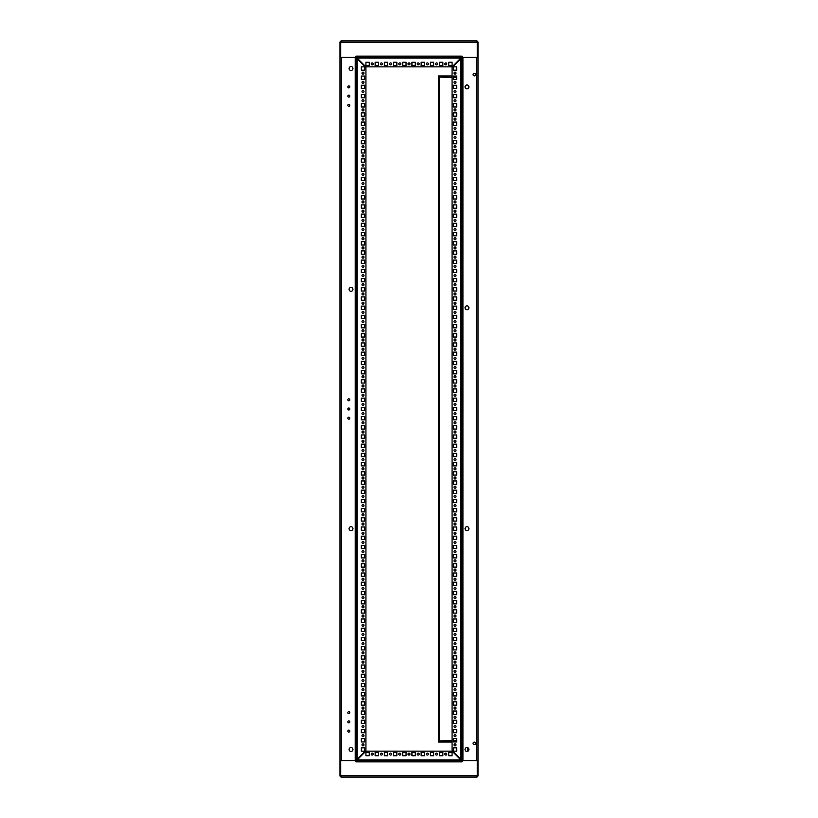 <?xml version="1.0" encoding="UTF-8"?>
<svg xmlns="http://www.w3.org/2000/svg" width="818" height="818" viewBox="0 0 818 818"><rect width="100%" height="100%" fill="white"/><g stroke="black" fill="none" stroke-linecap="round" stroke-linejoin="round"><path stroke-width="1.23" d="M448.755 62.25L452.068 62.25L452.068 65.563L448.755 65.563L448.755 62.25L452.068 62.25L452.068 65.563L448.755 65.563L448.755 62.25M439.552 62.25L442.865 62.25L442.865 65.563L439.552 65.563L439.552 62.25L442.865 62.25L442.865 65.563L439.552 65.563L439.552 62.25M430.35 62.25L433.663 62.25L433.663 65.563L430.35 65.563L430.35 62.25L433.663 62.25L433.663 65.563L430.35 65.563L430.35 62.25M421.147 62.25L424.46 62.25L424.46 65.563L421.147 65.563L421.147 62.25L424.46 62.25L424.46 65.563L421.147 65.563L421.147 62.25M411.945 62.25L415.258 62.25L415.258 65.563L411.945 65.563L411.945 62.25L415.258 62.25L415.258 65.563L411.945 65.563L411.945 62.25M402.742 62.25L406.055 62.25L406.055 65.563L402.742 65.563L402.742 62.25L406.055 62.25L406.055 65.563L402.742 65.563L402.742 62.25M393.54 62.25L396.853 62.25L396.853 65.563L393.54 65.563L393.54 62.25L396.853 62.25L396.853 65.563L393.54 65.563L393.54 62.25M384.337 62.25L387.65 62.25L387.65 65.563L384.337 65.563L384.337 62.25L387.65 62.25L387.65 65.563L384.337 65.563L384.337 62.25M375.135 62.25L378.448 62.25L378.448 65.563L375.135 65.563L375.135 62.25L378.448 62.25L378.448 65.563L375.135 65.563L375.135 62.25M365.932 62.25L369.245 62.25L369.245 65.563L365.932 65.563L365.932 62.25L369.245 62.25L369.245 65.563L365.932 65.563L365.932 62.25M462.784 40.9L466.055 40.9L462.784 40.9M470.841 40.9L476.689 40.9L470.841 40.9M355.216 40.9L351.944 40.9L355.216 40.9M347.159 40.9L341.31 40.9L347.159 40.9M445.81 64.898A0.992 0.992 0 0 1 444.818 63.906A0.992 0.992 0 0 1 445.81 62.914A0.992 0.992 0 0 1 446.802 63.906A0.992 0.992 0 0 1 445.81 64.898M436.607 64.898A0.992 0.992 0 0 1 435.616 63.906A0.992 0.992 0 0 1 436.607 62.914A0.992 0.992 0 0 1 437.599 63.906A0.992 0.992 0 0 1 436.607 64.898M427.405 64.898A0.992 0.992 0 0 1 426.413 63.906A0.992 0.992 0 0 1 427.405 62.914A0.992 0.992 0 0 1 428.397 63.906A0.992 0.992 0 0 1 427.405 64.898M418.202 64.898A0.992 0.992 0 0 1 417.211 63.906A0.992 0.992 0 0 1 418.202 62.914A0.992 0.992 0 0 1 419.194 63.906A0.992 0.992 0 0 1 418.202 64.898M409 64.898A0.992 0.992 0 0 1 408.008 63.906A0.992 0.992 0 0 1 409 62.914A0.992 0.992 0 0 1 409.992 63.906A0.992 0.992 0 0 1 409 64.898M399.798 64.898A0.992 0.992 0 0 1 398.806 63.906A0.992 0.992 0 0 1 399.798 62.914A0.992 0.992 0 0 1 400.789 63.906A0.992 0.992 0 0 1 399.798 64.898M390.595 64.898A0.992 0.992 0 0 1 389.603 63.906A0.992 0.992 0 0 1 390.595 62.914A0.992 0.992 0 0 1 391.587 63.906A0.992 0.992 0 0 1 390.595 64.898M381.392 64.898A0.992 0.992 0 0 1 380.401 63.906A0.992 0.992 0 0 1 381.392 62.914A0.992 0.992 0 0 1 382.384 63.906A0.992 0.992 0 0 1 381.392 64.898M372.19 64.898A0.992 0.992 0 0 1 371.198 63.906A0.992 0.992 0 0 1 372.19 62.914A0.992 0.992 0 0 1 373.182 63.906A0.992 0.992 0 0 1 372.19 64.898M460.861 58.058L356.546 58.058L365.339 66.851L452.661 66.851L461.454 58.058M341.31 40.9L340.717 42.229L477.283 42.229L476.689 40.9L341.31 40.9M477.283 42.229L477.283 57.393L462.047 57.393L462.047 56.135L355.953 56.135L355.953 57.393L340.717 57.393L340.717 42.229M355.953 57.393L462.047 57.393M477.283 41.094A1.472 1.472 0 0 1 478.019 42.372L478.019 57.424L477.283 57.424M340.717 41.094A1.472 1.472 0 0 0 339.981 42.372L339.981 57.424L340.717 57.424M372.19 753.102A0.992 0.992 0 0 1 373.182 754.094A0.992 0.992 0 0 1 372.19 755.086A0.992 0.992 0 0 1 371.198 754.094A0.992 0.992 0 0 1 372.19 753.102M381.392 753.102A0.992 0.992 0 0 1 382.384 754.094A0.992 0.992 0 0 1 381.392 755.086A0.992 0.992 0 0 1 380.401 754.094A0.992 0.992 0 0 1 381.392 753.102M390.595 753.102A0.992 0.992 0 0 1 391.587 754.094A0.992 0.992 0 0 1 390.595 755.086A0.992 0.992 0 0 1 389.603 754.094A0.992 0.992 0 0 1 390.595 753.102M399.798 753.102A0.992 0.992 0 0 1 400.789 754.094A0.992 0.992 0 0 1 399.798 755.086A0.992 0.992 0 0 1 398.806 754.094A0.992 0.992 0 0 1 399.798 753.102M409 753.102A0.992 0.992 0 0 1 409.992 754.094A0.992 0.992 0 0 1 409 755.086A0.992 0.992 0 0 1 408.008 754.094A0.992 0.992 0 0 1 409 753.102M418.202 753.102A0.992 0.992 0 0 1 419.194 754.094A0.992 0.992 0 0 1 418.202 755.086A0.992 0.992 0 0 1 417.211 754.094A0.992 0.992 0 0 1 418.202 753.102M427.405 753.102A0.992 0.992 0 0 1 428.397 754.094A0.992 0.992 0 0 1 427.405 755.086A0.992 0.992 0 0 1 426.413 754.094A0.992 0.992 0 0 1 427.405 753.102M436.607 753.102A0.992 0.992 0 0 1 437.599 754.094A0.992 0.992 0 0 1 436.607 755.086A0.992 0.992 0 0 1 435.616 754.094A0.992 0.992 0 0 1 436.607 753.102M445.81 753.102A0.992 0.992 0 0 1 446.802 754.094A0.992 0.992 0 0 1 445.81 755.086A0.992 0.992 0 0 1 444.818 754.094A0.992 0.992 0 0 1 445.81 753.102M452.068 755.75L448.755 755.75L448.755 752.437L452.068 752.437L452.068 755.75L448.755 755.75L448.755 752.437L452.068 752.437L452.068 755.75M442.865 755.75L439.552 755.75L439.552 752.437L442.865 752.437L442.865 755.75L439.552 755.75L439.552 752.437L442.865 752.437L442.865 755.75M433.663 755.75L430.35 755.75L430.35 752.437L433.663 752.437L433.663 755.75L430.35 755.75L430.35 752.437L433.663 752.437L433.663 755.75M424.46 755.75L421.147 755.75L421.147 752.437L424.46 752.437L424.46 755.75L421.147 755.75L421.147 752.437L424.46 752.437L424.46 755.75M415.258 755.75L411.945 755.75L411.945 752.437L415.258 752.437L415.258 755.75L411.945 755.75L411.945 752.437L415.258 752.437L415.258 755.75M406.055 755.75L402.742 755.75L402.742 752.437L406.055 752.437L406.055 755.75L402.742 755.75L402.742 752.437L406.055 752.437L406.055 755.75M396.853 755.75L393.54 755.75L393.54 752.437L396.853 752.437L396.853 755.75L393.54 755.75L393.54 752.437L396.853 752.437L396.853 755.75M387.65 755.75L384.337 755.75L384.337 752.437L387.65 752.437L387.65 755.75L384.337 755.75L384.337 752.437L387.65 752.437L387.65 755.75M378.448 755.75L375.135 755.75L375.135 752.437L378.448 752.437L378.448 755.75L375.135 755.75L375.135 752.437L378.448 752.437L378.448 755.75M369.245 755.75L365.932 755.75L365.932 752.437L369.245 752.437L369.245 755.75L365.932 755.75L365.932 752.437L369.245 752.437L369.245 755.75M461.454 759.942L452.661 751.149L365.339 751.149L356.546 759.942L460.861 759.942M476.689 777.1L477.283 775.771L340.717 775.771L341.31 777.1L476.689 777.1M340.717 775.771L340.717 760.607L355.953 760.607L355.953 761.865L462.047 761.865L462.047 760.607L477.283 760.607L477.283 775.771M462.047 760.607L355.953 760.607M355.216 777.1L368.1 777.1M371.495 777.1L446.505 777.1M449.9 777.1L462.784 777.1M477.283 776.906A1.472 1.472 0 0 0 478.019 775.628L478.019 760.576L477.283 760.576M340.717 776.906A1.472 1.472 0 0 1 339.981 775.628L339.981 760.576L340.717 760.576M461.454 760.535L478.019 760.535L478.019 57.465L461.454 57.465L452.068 66.851L452.068 751.149L461.454 760.535L461.454 57.465M466.976 751.425A1.933 1.933 0 0 1 465.043 749.492A1.933 1.933 0 0 1 466.976 747.56A1.933 1.933 0 0 1 468.908 749.492A1.933 1.933 0 0 1 466.976 751.425M466.976 530.565A1.933 1.933 0 0 1 465.043 528.632A1.933 1.933 0 0 1 466.976 526.7A1.933 1.933 0 0 1 468.908 528.632A1.933 1.933 0 0 1 466.976 530.565M466.976 309.705A1.933 1.933 0 0 1 465.043 307.772A1.933 1.933 0 0 1 466.976 305.84A1.933 1.933 0 0 1 468.908 307.772A1.933 1.933 0 0 1 466.976 309.705M466.976 88.845A1.933 1.933 0 0 1 465.043 86.912A1.933 1.933 0 0 1 466.976 84.98A1.933 1.933 0 0 1 468.908 86.912A1.933 1.933 0 0 1 466.976 88.845M455.012 745.883A0.992 0.992 0 0 1 454.021 744.891A0.992 0.992 0 0 1 455.012 743.899A0.992 0.992 0 0 1 456.004 744.891A0.992 0.992 0 0 1 455.012 745.883M455.012 736.681A0.992 0.992 0 0 1 454.021 735.689A0.992 0.992 0 0 1 455.012 734.697A0.992 0.992 0 0 1 456.004 735.689A0.992 0.992 0 0 1 455.012 736.681M455.012 727.478A0.992 0.992 0 0 1 454.021 726.486A0.992 0.992 0 0 1 455.012 725.494A0.992 0.992 0 0 1 456.004 726.486A0.992 0.992 0 0 1 455.012 727.478M455.012 718.276A0.992 0.992 0 0 1 454.021 717.284A0.992 0.992 0 0 1 455.012 716.292A0.992 0.992 0 0 1 456.004 717.284A0.992 0.992 0 0 1 455.012 718.276M455.012 709.073A0.992 0.992 0 0 1 454.021 708.081A0.992 0.992 0 0 1 455.012 707.089A0.992 0.992 0 0 1 456.004 708.081A0.992 0.992 0 0 1 455.012 709.073M455.012 699.871A0.992 0.992 0 0 1 454.021 698.879A0.992 0.992 0 0 1 455.012 697.887A0.992 0.992 0 0 1 456.004 698.879A0.992 0.992 0 0 1 455.012 699.871M455.012 690.668A0.992 0.992 0 0 1 454.021 689.676A0.992 0.992 0 0 1 455.012 688.684A0.992 0.992 0 0 1 456.004 689.676A0.992 0.992 0 0 1 455.012 690.668M455.012 681.466A0.992 0.992 0 0 1 454.021 680.474A0.992 0.992 0 0 1 455.012 679.482A0.992 0.992 0 0 1 456.004 680.474A0.992 0.992 0 0 1 455.012 681.466M455.012 672.263A0.992 0.992 0 0 1 454.021 671.271A0.992 0.992 0 0 1 455.012 670.279A0.992 0.992 0 0 1 456.004 671.271A0.992 0.992 0 0 1 455.012 672.263M455.012 663.061A0.992 0.992 0 0 1 454.021 662.069A0.992 0.992 0 0 1 455.012 661.077A0.992 0.992 0 0 1 456.004 662.069A0.992 0.992 0 0 1 455.012 663.061M455.012 653.858A0.992 0.992 0 0 1 454.021 652.866A0.992 0.992 0 0 1 455.012 651.874A0.992 0.992 0 0 1 456.004 652.866A0.992 0.992 0 0 1 455.012 653.858M455.012 644.656A0.992 0.992 0 0 1 454.021 643.664A0.992 0.992 0 0 1 455.012 642.672A0.992 0.992 0 0 1 456.004 643.664A0.992 0.992 0 0 1 455.012 644.656M455.012 635.453A0.992 0.992 0 0 1 454.021 634.461A0.992 0.992 0 0 1 455.012 633.469A0.992 0.992 0 0 1 456.004 634.461A0.992 0.992 0 0 1 455.012 635.453M455.012 626.251A0.992 0.992 0 0 1 454.021 625.259A0.992 0.992 0 0 1 455.012 624.267A0.992 0.992 0 0 1 456.004 625.259A0.992 0.992 0 0 1 455.012 626.251M455.012 617.048A0.992 0.992 0 0 1 454.021 616.056A0.992 0.992 0 0 1 455.012 615.064A0.992 0.992 0 0 1 456.004 616.056A0.992 0.992 0 0 1 455.012 617.048M455.012 607.846A0.992 0.992 0 0 1 454.021 606.854A0.992 0.992 0 0 1 455.012 605.862A0.992 0.992 0 0 1 456.004 606.854A0.992 0.992 0 0 1 455.012 607.846M455.012 598.643A0.992 0.992 0 0 1 454.021 597.651A0.992 0.992 0 0 1 455.012 596.659A0.992 0.992 0 0 1 456.004 597.651A0.992 0.992 0 0 1 455.012 598.643M455.012 589.441A0.992 0.992 0 0 1 454.021 588.449A0.992 0.992 0 0 1 455.012 587.457A0.992 0.992 0 0 1 456.004 588.449A0.992 0.992 0 0 1 455.012 589.441M455.012 580.238A0.992 0.992 0 0 1 454.021 579.246A0.992 0.992 0 0 1 455.012 578.254A0.992 0.992 0 0 1 456.004 579.246A0.992 0.992 0 0 1 455.012 580.238M455.012 571.036A0.992 0.992 0 0 1 454.021 570.044A0.992 0.992 0 0 1 455.012 569.052A0.992 0.992 0 0 1 456.004 570.044A0.992 0.992 0 0 1 455.012 571.036M455.012 561.833A0.992 0.992 0 0 1 454.021 560.841A0.992 0.992 0 0 1 455.012 559.849A0.992 0.992 0 0 1 456.004 560.841A0.992 0.992 0 0 1 455.012 561.833M455.012 552.631A0.992 0.992 0 0 1 454.021 551.639A0.992 0.992 0 0 1 455.012 550.647A0.992 0.992 0 0 1 456.004 551.639A0.992 0.992 0 0 1 455.012 552.631M455.012 543.428A0.992 0.992 0 0 1 454.021 542.436A0.992 0.992 0 0 1 455.012 541.444A0.992 0.992 0 0 1 456.004 542.436A0.992 0.992 0 0 1 455.012 543.428M455.012 534.226A0.992 0.992 0 0 1 454.021 533.234A0.992 0.992 0 0 1 455.012 532.242A0.992 0.992 0 0 1 456.004 533.234A0.992 0.992 0 0 1 455.012 534.226M455.012 525.023A0.992 0.992 0 0 1 454.021 524.031A0.992 0.992 0 0 1 455.012 523.039A0.992 0.992 0 0 1 456.004 524.031A0.992 0.992 0 0 1 455.012 525.023M455.012 515.821A0.992 0.992 0 0 1 454.021 514.829A0.992 0.992 0 0 1 455.012 513.837A0.992 0.992 0 0 1 456.004 514.829A0.992 0.992 0 0 1 455.012 515.821M455.012 506.618A0.992 0.992 0 0 1 454.021 505.626A0.992 0.992 0 0 1 455.012 504.634A0.992 0.992 0 0 1 456.004 505.626A0.992 0.992 0 0 1 455.012 506.618M455.012 497.416A0.992 0.992 0 0 1 454.021 496.424A0.992 0.992 0 0 1 455.012 495.432A0.992 0.992 0 0 1 456.004 496.424A0.992 0.992 0 0 1 455.012 497.416M455.012 488.213A0.992 0.992 0 0 1 454.021 487.221A0.992 0.992 0 0 1 455.012 486.229A0.992 0.992 0 0 1 456.004 487.221A0.992 0.992 0 0 1 455.012 488.213M455.012 479.011A0.992 0.992 0 0 1 454.021 478.019A0.992 0.992 0 0 1 455.012 477.027A0.992 0.992 0 0 1 456.004 478.019A0.992 0.992 0 0 1 455.012 479.011M455.012 469.808A0.992 0.992 0 0 1 454.021 468.816A0.992 0.992 0 0 1 455.012 467.824A0.992 0.992 0 0 1 456.004 468.816A0.992 0.992 0 0 1 455.012 469.808M455.012 460.606A0.992 0.992 0 0 1 454.021 459.614A0.992 0.992 0 0 1 455.012 458.622A0.992 0.992 0 0 1 456.004 459.614A0.992 0.992 0 0 1 455.012 460.606M455.012 451.403A0.992 0.992 0 0 1 454.021 450.411A0.992 0.992 0 0 1 455.012 449.419A0.992 0.992 0 0 1 456.004 450.411A0.992 0.992 0 0 1 455.012 451.403M455.012 442.201A0.992 0.992 0 0 1 454.021 441.209A0.992 0.992 0 0 1 455.012 440.217A0.992 0.992 0 0 1 456.004 441.209A0.992 0.992 0 0 1 455.012 442.201M455.012 432.998A0.992 0.992 0 0 1 454.021 432.006A0.992 0.992 0 0 1 455.012 431.014A0.992 0.992 0 0 1 456.004 432.006A0.992 0.992 0 0 1 455.012 432.998M455.012 423.796A0.992 0.992 0 0 1 454.021 422.804A0.992 0.992 0 0 1 455.012 421.812A0.992 0.992 0 0 1 456.004 422.804A0.992 0.992 0 0 1 455.012 423.796M455.012 414.593A0.992 0.992 0 0 1 454.021 413.601A0.992 0.992 0 0 1 455.012 412.609A0.992 0.992 0 0 1 456.004 413.601A0.992 0.992 0 0 1 455.012 414.593M455.012 405.391A0.992 0.992 0 0 1 454.021 404.399A0.992 0.992 0 0 1 455.012 403.407A0.992 0.992 0 0 1 456.004 404.399A0.992 0.992 0 0 1 455.012 405.391M455.012 396.188A0.992 0.992 0 0 1 454.021 395.196A0.992 0.992 0 0 1 455.012 394.204A0.992 0.992 0 0 1 456.004 395.196A0.992 0.992 0 0 1 455.012 396.188M455.012 386.986A0.992 0.992 0 0 1 454.021 385.994A0.992 0.992 0 0 1 455.012 385.002A0.992 0.992 0 0 1 456.004 385.994A0.992 0.992 0 0 1 455.012 386.986M455.012 377.783A0.992 0.992 0 0 1 454.021 376.791A0.992 0.992 0 0 1 455.012 375.799A0.992 0.992 0 0 1 456.004 376.791A0.992 0.992 0 0 1 455.012 377.783M455.012 368.581A0.992 0.992 0 0 1 454.021 367.589A0.992 0.992 0 0 1 455.012 366.597A0.992 0.992 0 0 1 456.004 367.589A0.992 0.992 0 0 1 455.012 368.581M455.012 359.378A0.992 0.992 0 0 1 454.021 358.386A0.992 0.992 0 0 1 455.012 357.394A0.992 0.992 0 0 1 456.004 358.386A0.992 0.992 0 0 1 455.012 359.378M455.012 350.176A0.992 0.992 0 0 1 454.021 349.184A0.992 0.992 0 0 1 455.012 348.192A0.992 0.992 0 0 1 456.004 349.184A0.992 0.992 0 0 1 455.012 350.176M455.012 340.973A0.992 0.992 0 0 1 454.021 339.981A0.992 0.992 0 0 1 455.012 338.989A0.992 0.992 0 0 1 456.004 339.981A0.992 0.992 0 0 1 455.012 340.973M455.012 331.771A0.992 0.992 0 0 1 454.021 330.779A0.992 0.992 0 0 1 455.012 329.787A0.992 0.992 0 0 1 456.004 330.779A0.992 0.992 0 0 1 455.012 331.771M455.012 322.568A0.992 0.992 0 0 1 454.021 321.576A0.992 0.992 0 0 1 455.012 320.584A0.992 0.992 0 0 1 456.004 321.576A0.992 0.992 0 0 1 455.012 322.568M455.012 313.366A0.992 0.992 0 0 1 454.021 312.374A0.992 0.992 0 0 1 455.012 311.382A0.992 0.992 0 0 1 456.004 312.374A0.992 0.992 0 0 1 455.012 313.366M455.012 304.163A0.992 0.992 0 0 1 454.021 303.171A0.992 0.992 0 0 1 455.012 302.179A0.992 0.992 0 0 1 456.004 303.171A0.992 0.992 0 0 1 455.012 304.163M455.012 294.961A0.992 0.992 0 0 1 454.021 293.969A0.992 0.992 0 0 1 455.012 292.977A0.992 0.992 0 0 1 456.004 293.969A0.992 0.992 0 0 1 455.012 294.961M455.012 285.758A0.992 0.992 0 0 1 454.021 284.766A0.992 0.992 0 0 1 455.012 283.774A0.992 0.992 0 0 1 456.004 284.766A0.992 0.992 0 0 1 455.012 285.758M455.012 276.556A0.992 0.992 0 0 1 454.021 275.564A0.992 0.992 0 0 1 455.012 274.572A0.992 0.992 0 0 1 456.004 275.564A0.992 0.992 0 0 1 455.012 276.556M455.012 267.353A0.992 0.992 0 0 1 454.021 266.361A0.992 0.992 0 0 1 455.012 265.369A0.992 0.992 0 0 1 456.004 266.361A0.992 0.992 0 0 1 455.012 267.353M455.012 258.151A0.992 0.992 0 0 1 454.021 257.159A0.992 0.992 0 0 1 455.012 256.167A0.992 0.992 0 0 1 456.004 257.159A0.992 0.992 0 0 1 455.012 258.151M455.012 248.948A0.992 0.992 0 0 1 454.021 247.956A0.992 0.992 0 0 1 455.012 246.964A0.992 0.992 0 0 1 456.004 247.956A0.992 0.992 0 0 1 455.012 248.948M455.012 239.746A0.992 0.992 0 0 1 454.021 238.754A0.992 0.992 0 0 1 455.012 237.762A0.992 0.992 0 0 1 456.004 238.754A0.992 0.992 0 0 1 455.012 239.746M455.012 230.543A0.992 0.992 0 0 1 454.021 229.551A0.992 0.992 0 0 1 455.012 228.559A0.992 0.992 0 0 1 456.004 229.551A0.992 0.992 0 0 1 455.012 230.543M455.012 221.341A0.992 0.992 0 0 1 454.021 220.349A0.992 0.992 0 0 1 455.012 219.357A0.992 0.992 0 0 1 456.004 220.349A0.992 0.992 0 0 1 455.012 221.341M455.012 212.138A0.992 0.992 0 0 1 454.021 211.146A0.992 0.992 0 0 1 455.012 210.154A0.992 0.992 0 0 1 456.004 211.146A0.992 0.992 0 0 1 455.012 212.138M455.012 202.936A0.992 0.992 0 0 1 454.021 201.944A0.992 0.992 0 0 1 455.012 200.952A0.992 0.992 0 0 1 456.004 201.944A0.992 0.992 0 0 1 455.012 202.936M455.012 193.733A0.992 0.992 0 0 1 454.021 192.741A0.992 0.992 0 0 1 455.012 191.749A0.992 0.992 0 0 1 456.004 192.741A0.992 0.992 0 0 1 455.012 193.733M455.012 184.531A0.992 0.992 0 0 1 454.021 183.539A0.992 0.992 0 0 1 455.012 182.547A0.992 0.992 0 0 1 456.004 183.539A0.992 0.992 0 0 1 455.012 184.531M455.012 175.328A0.992 0.992 0 0 1 454.021 174.336A0.992 0.992 0 0 1 455.012 173.344A0.992 0.992 0 0 1 456.004 174.336A0.992 0.992 0 0 1 455.012 175.328M455.012 166.126A0.992 0.992 0 0 1 454.021 165.134A0.992 0.992 0 0 1 455.012 164.142A0.992 0.992 0 0 1 456.004 165.134A0.992 0.992 0 0 1 455.012 166.126M455.012 156.923A0.992 0.992 0 0 1 454.021 155.931A0.992 0.992 0 0 1 455.012 154.939A0.992 0.992 0 0 1 456.004 155.931A0.992 0.992 0 0 1 455.012 156.923M455.012 147.721A0.992 0.992 0 0 1 454.021 146.729A0.992 0.992 0 0 1 455.012 145.737A0.992 0.992 0 0 1 456.004 146.729A0.992 0.992 0 0 1 455.012 147.721M455.012 138.518A0.992 0.992 0 0 1 454.021 137.526A0.992 0.992 0 0 1 455.012 136.534A0.992 0.992 0 0 1 456.004 137.526A0.992 0.992 0 0 1 455.012 138.518M455.012 129.316A0.992 0.992 0 0 1 454.021 128.324A0.992 0.992 0 0 1 455.012 127.332A0.992 0.992 0 0 1 456.004 128.324A0.992 0.992 0 0 1 455.012 129.316M455.012 120.113A0.992 0.992 0 0 1 454.021 119.121A0.992 0.992 0 0 1 455.012 118.129A0.992 0.992 0 0 1 456.004 119.121A0.992 0.992 0 0 1 455.012 120.113M455.012 110.911A0.992 0.992 0 0 1 454.021 109.919A0.992 0.992 0 0 1 455.012 108.927A0.992 0.992 0 0 1 456.004 109.919A0.992 0.992 0 0 1 455.012 110.911M455.012 101.708A0.992 0.992 0 0 1 454.021 100.716A0.992 0.992 0 0 1 455.012 99.724A0.992 0.992 0 0 1 456.004 100.716A0.992 0.992 0 0 1 455.012 101.708M455.012 92.506A0.992 0.992 0 0 1 454.021 91.514A0.992 0.992 0 0 1 455.012 90.522A0.992 0.992 0 0 1 456.004 91.514A0.992 0.992 0 0 1 455.012 92.506M455.012 83.303A0.992 0.992 0 0 1 454.021 82.311A0.992 0.992 0 0 1 455.012 81.319A0.992 0.992 0 0 1 456.004 82.311A0.992 0.992 0 0 1 455.012 83.303M455.012 74.101A0.992 0.992 0 0 1 454.021 73.109A0.992 0.992 0 0 1 455.012 72.117A0.992 0.992 0 0 1 456.004 73.109A0.992 0.992 0 0 1 455.012 74.101M474.338 744.707A1.288 1.288 0 0 1 473.049 743.419A1.288 1.288 0 0 1 474.338 742.13A1.288 1.288 0 0 1 475.626 743.419A1.288 1.288 0 0 1 474.338 744.707M474.338 75.87A1.288 1.288 0 0 1 473.049 74.581A1.288 1.288 0 0 1 474.338 73.293A1.288 1.288 0 0 1 475.626 74.581A1.288 1.288 0 0 1 474.338 75.87M453.356 66.851L456.669 66.851L456.669 70.164L453.356 70.164L453.356 66.851L456.669 66.851L456.669 70.164L453.356 70.164L453.356 66.851M453.356 76.054L456.669 76.054L456.669 79.366L453.356 79.366L453.356 76.054M453.356 85.256L456.669 85.256L456.669 88.569L453.356 88.569L453.356 85.256M453.356 94.459L456.669 94.459L456.669 97.771L453.356 97.771L453.356 94.459M453.356 103.661L456.669 103.661L456.669 106.974L453.356 106.974L453.356 103.661M453.356 112.864L456.669 112.864L456.669 116.176L453.356 116.176L453.356 112.864M453.356 122.066L456.669 122.066L456.669 125.379L453.356 125.379L453.356 122.066M453.356 131.269L456.669 131.269L456.669 134.581L453.356 134.581L453.356 131.269M453.356 140.471L456.669 140.471L456.669 143.784L453.356 143.784L453.356 140.471M453.356 149.674L456.669 149.674L456.669 152.986L453.356 152.986L453.356 149.674M453.356 158.876L456.669 158.876L456.669 162.189L453.356 162.189L453.356 158.876M453.356 168.079L456.669 168.079L456.669 171.391L453.356 171.391L453.356 168.079M453.356 177.281L456.669 177.281L456.669 180.594L453.356 180.594L453.356 177.281M453.356 186.484L456.669 186.484L456.669 189.796L453.356 189.796L453.356 186.484M453.356 195.686L456.669 195.686L456.669 198.999L453.356 198.999L453.356 195.686M453.356 204.889L456.669 204.889L456.669 208.201L453.356 208.201L453.356 204.889M453.356 214.091L456.669 214.091L456.669 217.404L453.356 217.404L453.356 214.091M453.356 223.294L456.669 223.294L456.669 226.606L453.356 226.606L453.356 223.294M453.356 232.496L456.669 232.496L456.669 235.809L453.356 235.809L453.356 232.496M453.356 241.699L456.669 241.699L456.669 245.011L453.356 245.011L453.356 241.699M453.356 250.901L456.669 250.901L456.669 254.214L453.356 254.214L453.356 250.901M453.356 260.104L456.669 260.104L456.669 263.416L453.356 263.416L453.356 260.104M453.356 269.306L456.669 269.306L456.669 272.619L453.356 272.619L453.356 269.306M453.356 278.509L456.669 278.509L456.669 281.821L453.356 281.821L453.356 278.509M453.356 287.711L456.669 287.711L456.669 291.024L453.356 291.024L453.356 287.711M453.356 296.914L456.669 296.914L456.669 300.226L453.356 300.226L453.356 296.914M453.356 306.116L456.669 306.116L456.669 309.429L453.356 309.429L453.356 306.116M453.356 315.319L456.669 315.319L456.669 318.631L453.356 318.631L453.356 315.319M453.356 324.521L456.669 324.521L456.669 327.834L453.356 327.834L453.356 324.521M453.356 333.724L456.669 333.724L456.669 337.036L453.356 337.036L453.356 333.724M453.356 342.926L456.669 342.926L456.669 346.239L453.356 346.239L453.356 342.926M453.356 352.129L456.669 352.129L456.669 355.441L453.356 355.441L453.356 352.129M453.356 361.331L456.669 361.331L456.669 364.644L453.356 364.644L453.356 361.331M453.356 370.534L456.669 370.534L456.669 373.846L453.356 373.846L453.356 370.534M453.356 379.736L456.669 379.736L456.669 383.049L453.356 383.049L453.356 379.736M453.356 388.939L456.669 388.939L456.669 392.251L453.356 392.251L453.356 388.939M453.356 398.141L456.669 398.141L456.669 401.454L453.356 401.454L453.356 398.141M453.356 407.344L456.669 407.344L456.669 410.656L453.356 410.656L453.356 407.344M453.356 416.546L456.669 416.546L456.669 419.859L453.356 419.859L453.356 416.546M453.356 425.749L456.669 425.749L456.669 429.061L453.356 429.061L453.356 425.749M453.356 434.951L456.669 434.951L456.669 438.264L453.356 438.264L453.356 434.951M453.356 444.154L456.669 444.154L456.669 447.466L453.356 447.466L453.356 444.154M453.356 453.356L456.669 453.356L456.669 456.669L453.356 456.669L453.356 453.356M453.356 462.559L456.669 462.559L456.669 465.871L453.356 465.871L453.356 462.559M453.356 471.761L456.669 471.761L456.669 475.074L453.356 475.074L453.356 471.761M453.356 480.964L456.669 480.964L456.669 484.276L453.356 484.276L453.356 480.964M453.356 490.166L456.669 490.166L456.669 493.479L453.356 493.479L453.356 490.166M453.356 499.369L456.669 499.369L456.669 502.681L453.356 502.681L453.356 499.369M453.356 508.571L456.669 508.571L456.669 511.884L453.356 511.884L453.356 508.571M453.356 517.774L456.669 517.774L456.669 521.086L453.356 521.086L453.356 517.774M453.356 526.976L456.669 526.976L456.669 530.289L453.356 530.289L453.356 526.976M453.356 536.179L456.669 536.179L456.669 539.491L453.356 539.491L453.356 536.179M453.356 545.381L456.669 545.381L456.669 548.694L453.356 548.694L453.356 545.381M453.356 554.584L456.669 554.584L456.669 557.896L453.356 557.896L453.356 554.584M453.356 563.786L456.669 563.786L456.669 567.099L453.356 567.099L453.356 563.786M453.356 572.989L456.669 572.989L456.669 576.301L453.356 576.301L453.356 572.989M453.356 582.191L456.669 582.191L456.669 585.504L453.356 585.504L453.356 582.191M453.356 591.394L456.669 591.394L456.669 594.706L453.356 594.706L453.356 591.394M453.356 600.596L456.669 600.596L456.669 603.909L453.356 603.909L453.356 600.596M453.356 609.799L456.669 609.799L456.669 613.111L453.356 613.111L453.356 609.799M453.356 619.001L456.669 619.001L456.669 622.314L453.356 622.314L453.356 619.001M453.356 628.204L456.669 628.204L456.669 631.516L453.356 631.516L453.356 628.204M453.356 637.406L456.669 637.406L456.669 640.719L453.356 640.719L453.356 637.406M453.356 646.609L456.669 646.609L456.669 649.921L453.356 649.921L453.356 646.609M453.356 655.811L456.669 655.811L456.669 659.124L453.356 659.124L453.356 655.811M453.356 665.014L456.669 665.014L456.669 668.326L453.356 668.326L453.356 665.014M453.356 674.216L456.669 674.216L456.669 677.529L453.356 677.529L453.356 674.216M453.356 683.419L456.669 683.419L456.669 686.731L453.356 686.731L453.356 683.419M453.356 692.621L456.669 692.621L456.669 695.934L453.356 695.934L453.356 692.621M453.356 701.824L456.669 701.824L456.669 705.136L453.356 705.136L453.356 701.824M453.356 711.026L456.669 711.026L456.669 714.339L453.356 714.339L453.356 711.026M453.356 720.229L456.669 720.229L456.669 723.541L453.356 723.541L453.356 720.229M453.356 729.431L456.669 729.431L456.669 732.744L453.356 732.744L453.356 729.431M453.356 738.634L456.669 738.634L456.669 741.946L453.356 741.946L453.356 738.634M453.356 747.836L456.669 747.836L456.669 751.149L453.356 751.149L453.356 747.836L456.669 747.836L456.669 751.149L453.356 751.149L453.356 747.836M478.019 760.535L478.019 57.465M468.816 750.086L468.816 748.899M478.019 87.904L478.019 95.123L478.019 87.904M478.019 97.107L478.019 104.326L478.019 97.107M478.019 106.309L478.019 398.806L478.019 106.309M478.019 400.789L478.019 408.008L478.019 400.789M478.019 409.992L478.019 417.211L478.019 409.992M478.019 419.194L478.019 711.691L478.019 419.194M478.019 713.674L478.019 720.893L478.019 713.674M478.019 722.877L478.019 730.096L478.019 722.877M362.988 745.883A0.992 0.992 0 0 1 361.996 744.891A0.992 0.992 0 0 1 362.988 743.899A0.992 0.992 0 0 1 363.979 744.891A0.992 0.992 0 0 1 362.988 745.883M362.988 736.681A0.992 0.992 0 0 1 361.996 735.689A0.992 0.992 0 0 1 362.988 734.697A0.992 0.992 0 0 1 363.979 735.689A0.992 0.992 0 0 1 362.988 736.681M362.988 727.478A0.992 0.992 0 0 1 361.996 726.486A0.992 0.992 0 0 1 362.988 725.494A0.992 0.992 0 0 1 363.979 726.486A0.992 0.992 0 0 1 362.988 727.478M362.988 718.276A0.992 0.992 0 0 1 361.996 717.284A0.992 0.992 0 0 1 362.988 716.292A0.992 0.992 0 0 1 363.979 717.284A0.992 0.992 0 0 1 362.988 718.276M362.988 709.073A0.992 0.992 0 0 1 361.996 708.081A0.992 0.992 0 0 1 362.988 707.089A0.992 0.992 0 0 1 363.979 708.081A0.992 0.992 0 0 1 362.988 709.073M362.988 699.871A0.992 0.992 0 0 1 361.996 698.879A0.992 0.992 0 0 1 362.988 697.887A0.992 0.992 0 0 1 363.979 698.879A0.992 0.992 0 0 1 362.988 699.871M362.988 690.668A0.992 0.992 0 0 1 361.996 689.676A0.992 0.992 0 0 1 362.988 688.684A0.992 0.992 0 0 1 363.979 689.676A0.992 0.992 0 0 1 362.988 690.668M362.988 681.466A0.992 0.992 0 0 1 361.996 680.474A0.992 0.992 0 0 1 362.988 679.482A0.992 0.992 0 0 1 363.979 680.474A0.992 0.992 0 0 1 362.988 681.466M362.988 672.263A0.992 0.992 0 0 1 361.996 671.271A0.992 0.992 0 0 1 362.988 670.279A0.992 0.992 0 0 1 363.979 671.271A0.992 0.992 0 0 1 362.988 672.263M362.988 663.061A0.992 0.992 0 0 1 361.996 662.069A0.992 0.992 0 0 1 362.988 661.077A0.992 0.992 0 0 1 363.979 662.069A0.992 0.992 0 0 1 362.988 663.061M362.988 653.858A0.992 0.992 0 0 1 361.996 652.866A0.992 0.992 0 0 1 362.988 651.874A0.992 0.992 0 0 1 363.979 652.866A0.992 0.992 0 0 1 362.988 653.858M362.988 644.656A0.992 0.992 0 0 1 361.996 643.664A0.992 0.992 0 0 1 362.988 642.672A0.992 0.992 0 0 1 363.979 643.664A0.992 0.992 0 0 1 362.988 644.656M362.988 635.453A0.992 0.992 0 0 1 361.996 634.461A0.992 0.992 0 0 1 362.988 633.469A0.992 0.992 0 0 1 363.979 634.461A0.992 0.992 0 0 1 362.988 635.453M362.988 626.251A0.992 0.992 0 0 1 361.996 625.259A0.992 0.992 0 0 1 362.988 624.267A0.992 0.992 0 0 1 363.979 625.259A0.992 0.992 0 0 1 362.988 626.251M362.988 617.048A0.992 0.992 0 0 1 361.996 616.056A0.992 0.992 0 0 1 362.988 615.064A0.992 0.992 0 0 1 363.979 616.056A0.992 0.992 0 0 1 362.988 617.048M362.988 607.846A0.992 0.992 0 0 1 361.996 606.854A0.992 0.992 0 0 1 362.988 605.862A0.992 0.992 0 0 1 363.979 606.854A0.992 0.992 0 0 1 362.988 607.846M362.988 598.643A0.992 0.992 0 0 1 361.996 597.651A0.992 0.992 0 0 1 362.988 596.659A0.992 0.992 0 0 1 363.979 597.651A0.992 0.992 0 0 1 362.988 598.643M362.988 589.441A0.992 0.992 0 0 1 361.996 588.449A0.992 0.992 0 0 1 362.988 587.457A0.992 0.992 0 0 1 363.979 588.449A0.992 0.992 0 0 1 362.988 589.441M362.988 580.238A0.992 0.992 0 0 1 361.996 579.246A0.992 0.992 0 0 1 362.988 578.254A0.992 0.992 0 0 1 363.979 579.246A0.992 0.992 0 0 1 362.988 580.238M362.988 571.036A0.992 0.992 0 0 1 361.996 570.044A0.992 0.992 0 0 1 362.988 569.052A0.992 0.992 0 0 1 363.979 570.044A0.992 0.992 0 0 1 362.988 571.036M362.988 561.833A0.992 0.992 0 0 1 361.996 560.841A0.992 0.992 0 0 1 362.988 559.849A0.992 0.992 0 0 1 363.979 560.841A0.992 0.992 0 0 1 362.988 561.833M362.988 552.631A0.992 0.992 0 0 1 361.996 551.639A0.992 0.992 0 0 1 362.988 550.647A0.992 0.992 0 0 1 363.979 551.639A0.992 0.992 0 0 1 362.988 552.631M362.988 543.428A0.992 0.992 0 0 1 361.996 542.436A0.992 0.992 0 0 1 362.988 541.444A0.992 0.992 0 0 1 363.979 542.436A0.992 0.992 0 0 1 362.988 543.428M362.988 534.226A0.992 0.992 0 0 1 361.996 533.234A0.992 0.992 0 0 1 362.988 532.242A0.992 0.992 0 0 1 363.979 533.234A0.992 0.992 0 0 1 362.988 534.226M362.988 525.023A0.992 0.992 0 0 1 361.996 524.031A0.992 0.992 0 0 1 362.988 523.039A0.992 0.992 0 0 1 363.979 524.031A0.992 0.992 0 0 1 362.988 525.023M362.988 515.821A0.992 0.992 0 0 1 361.996 514.829A0.992 0.992 0 0 1 362.988 513.837A0.992 0.992 0 0 1 363.979 514.829A0.992 0.992 0 0 1 362.988 515.821M362.988 506.618A0.992 0.992 0 0 1 361.996 505.626A0.992 0.992 0 0 1 362.988 504.634A0.992 0.992 0 0 1 363.979 505.626A0.992 0.992 0 0 1 362.988 506.618M362.988 497.416A0.992 0.992 0 0 1 361.996 496.424A0.992 0.992 0 0 1 362.988 495.432A0.992 0.992 0 0 1 363.979 496.424A0.992 0.992 0 0 1 362.988 497.416M362.988 488.213A0.992 0.992 0 0 1 361.996 487.221A0.992 0.992 0 0 1 362.988 486.229A0.992 0.992 0 0 1 363.979 487.221A0.992 0.992 0 0 1 362.988 488.213M362.988 479.011A0.992 0.992 0 0 1 361.996 478.019A0.992 0.992 0 0 1 362.988 477.027A0.992 0.992 0 0 1 363.979 478.019A0.992 0.992 0 0 1 362.988 479.011M362.988 469.808A0.992 0.992 0 0 1 361.996 468.816A0.992 0.992 0 0 1 362.988 467.824A0.992 0.992 0 0 1 363.979 468.816A0.992 0.992 0 0 1 362.988 469.808M362.988 460.606A0.992 0.992 0 0 1 361.996 459.614A0.992 0.992 0 0 1 362.988 458.622A0.992 0.992 0 0 1 363.979 459.614A0.992 0.992 0 0 1 362.988 460.606M362.988 451.403A0.992 0.992 0 0 1 361.996 450.411A0.992 0.992 0 0 1 362.988 449.419A0.992 0.992 0 0 1 363.979 450.411A0.992 0.992 0 0 1 362.988 451.403M362.988 442.201A0.992 0.992 0 0 1 361.996 441.209A0.992 0.992 0 0 1 362.988 440.217A0.992 0.992 0 0 1 363.979 441.209A0.992 0.992 0 0 1 362.988 442.201M362.988 432.998A0.992 0.992 0 0 1 361.996 432.006A0.992 0.992 0 0 1 362.988 431.014A0.992 0.992 0 0 1 363.979 432.006A0.992 0.992 0 0 1 362.988 432.998M362.988 423.796A0.992 0.992 0 0 1 361.996 422.804A0.992 0.992 0 0 1 362.988 421.812A0.992 0.992 0 0 1 363.979 422.804A0.992 0.992 0 0 1 362.988 423.796M362.988 414.593A0.992 0.992 0 0 1 361.996 413.601A0.992 0.992 0 0 1 362.988 412.609A0.992 0.992 0 0 1 363.979 413.601A0.992 0.992 0 0 1 362.988 414.593M362.988 405.391A0.992 0.992 0 0 1 361.996 404.399A0.992 0.992 0 0 1 362.988 403.407A0.992 0.992 0 0 1 363.979 404.399A0.992 0.992 0 0 1 362.988 405.391M362.988 396.188A0.992 0.992 0 0 1 361.996 395.196A0.992 0.992 0 0 1 362.988 394.204A0.992 0.992 0 0 1 363.979 395.196A0.992 0.992 0 0 1 362.988 396.188M362.988 386.986A0.992 0.992 0 0 1 361.996 385.994A0.992 0.992 0 0 1 362.988 385.002A0.992 0.992 0 0 1 363.979 385.994A0.992 0.992 0 0 1 362.988 386.986M362.988 377.783A0.992 0.992 0 0 1 361.996 376.791A0.992 0.992 0 0 1 362.988 375.799A0.992 0.992 0 0 1 363.979 376.791A0.992 0.992 0 0 1 362.988 377.783M362.988 368.581A0.992 0.992 0 0 1 361.996 367.589A0.992 0.992 0 0 1 362.988 366.597A0.992 0.992 0 0 1 363.979 367.589A0.992 0.992 0 0 1 362.988 368.581M362.988 359.378A0.992 0.992 0 0 1 361.996 358.386A0.992 0.992 0 0 1 362.988 357.394A0.992 0.992 0 0 1 363.979 358.386A0.992 0.992 0 0 1 362.988 359.378M362.988 350.176A0.992 0.992 0 0 1 361.996 349.184A0.992 0.992 0 0 1 362.988 348.192A0.992 0.992 0 0 1 363.979 349.184A0.992 0.992 0 0 1 362.988 350.176M362.988 340.973A0.992 0.992 0 0 1 361.996 339.981A0.992 0.992 0 0 1 362.988 338.989A0.992 0.992 0 0 1 363.979 339.981A0.992 0.992 0 0 1 362.988 340.973M362.988 331.771A0.992 0.992 0 0 1 361.996 330.779A0.992 0.992 0 0 1 362.988 329.787A0.992 0.992 0 0 1 363.979 330.779A0.992 0.992 0 0 1 362.988 331.771M362.988 322.568A0.992 0.992 0 0 1 361.996 321.576A0.992 0.992 0 0 1 362.988 320.584A0.992 0.992 0 0 1 363.979 321.576A0.992 0.992 0 0 1 362.988 322.568M362.988 313.366A0.992 0.992 0 0 1 361.996 312.374A0.992 0.992 0 0 1 362.988 311.382A0.992 0.992 0 0 1 363.979 312.374A0.992 0.992 0 0 1 362.988 313.366M362.988 304.163A0.992 0.992 0 0 1 361.996 303.171A0.992 0.992 0 0 1 362.988 302.179A0.992 0.992 0 0 1 363.979 303.171A0.992 0.992 0 0 1 362.988 304.163M362.988 294.961A0.992 0.992 0 0 1 361.996 293.969A0.992 0.992 0 0 1 362.988 292.977A0.992 0.992 0 0 1 363.979 293.969A0.992 0.992 0 0 1 362.988 294.961M362.988 285.758A0.992 0.992 0 0 1 361.996 284.766A0.992 0.992 0 0 1 362.988 283.774A0.992 0.992 0 0 1 363.979 284.766A0.992 0.992 0 0 1 362.988 285.758M362.988 276.556A0.992 0.992 0 0 1 361.996 275.564A0.992 0.992 0 0 1 362.988 274.572A0.992 0.992 0 0 1 363.979 275.564A0.992 0.992 0 0 1 362.988 276.556M362.988 267.353A0.992 0.992 0 0 1 361.996 266.361A0.992 0.992 0 0 1 362.988 265.369A0.992 0.992 0 0 1 363.979 266.361A0.992 0.992 0 0 1 362.988 267.353M362.988 258.151A0.992 0.992 0 0 1 361.996 257.159A0.992 0.992 0 0 1 362.988 256.167A0.992 0.992 0 0 1 363.979 257.159A0.992 0.992 0 0 1 362.988 258.151M362.988 248.948A0.992 0.992 0 0 1 361.996 247.956A0.992 0.992 0 0 1 362.988 246.964A0.992 0.992 0 0 1 363.979 247.956A0.992 0.992 0 0 1 362.988 248.948M362.988 239.746A0.992 0.992 0 0 1 361.996 238.754A0.992 0.992 0 0 1 362.988 237.762A0.992 0.992 0 0 1 363.979 238.754A0.992 0.992 0 0 1 362.988 239.746M362.988 230.543A0.992 0.992 0 0 1 361.996 229.551A0.992 0.992 0 0 1 362.988 228.559A0.992 0.992 0 0 1 363.979 229.551A0.992 0.992 0 0 1 362.988 230.543M362.988 221.341A0.992 0.992 0 0 1 361.996 220.349A0.992 0.992 0 0 1 362.988 219.357A0.992 0.992 0 0 1 363.979 220.349A0.992 0.992 0 0 1 362.988 221.341M362.988 212.138A0.992 0.992 0 0 1 361.996 211.146A0.992 0.992 0 0 1 362.988 210.154A0.992 0.992 0 0 1 363.979 211.146A0.992 0.992 0 0 1 362.988 212.138M362.988 202.936A0.992 0.992 0 0 1 361.996 201.944A0.992 0.992 0 0 1 362.988 200.952A0.992 0.992 0 0 1 363.979 201.944A0.992 0.992 0 0 1 362.988 202.936M362.988 193.733A0.992 0.992 0 0 1 361.996 192.741A0.992 0.992 0 0 1 362.988 191.749A0.992 0.992 0 0 1 363.979 192.741A0.992 0.992 0 0 1 362.988 193.733M362.988 184.531A0.992 0.992 0 0 1 361.996 183.539A0.992 0.992 0 0 1 362.988 182.547A0.992 0.992 0 0 1 363.979 183.539A0.992 0.992 0 0 1 362.988 184.531M362.988 175.328A0.992 0.992 0 0 1 361.996 174.336A0.992 0.992 0 0 1 362.988 173.344A0.992 0.992 0 0 1 363.979 174.336A0.992 0.992 0 0 1 362.988 175.328M362.988 166.126A0.992 0.992 0 0 1 361.996 165.134A0.992 0.992 0 0 1 362.988 164.142A0.992 0.992 0 0 1 363.979 165.134A0.992 0.992 0 0 1 362.988 166.126M362.988 156.923A0.992 0.992 0 0 1 361.996 155.931A0.992 0.992 0 0 1 362.988 154.939A0.992 0.992 0 0 1 363.979 155.931A0.992 0.992 0 0 1 362.988 156.923M362.988 147.721A0.992 0.992 0 0 1 361.996 146.729A0.992 0.992 0 0 1 362.988 145.737A0.992 0.992 0 0 1 363.979 146.729A0.992 0.992 0 0 1 362.988 147.721M362.988 138.518A0.992 0.992 0 0 1 361.996 137.526A0.992 0.992 0 0 1 362.988 136.534A0.992 0.992 0 0 1 363.979 137.526A0.992 0.992 0 0 1 362.988 138.518M362.988 129.316A0.992 0.992 0 0 1 361.996 128.324A0.992 0.992 0 0 1 362.988 127.332A0.992 0.992 0 0 1 363.979 128.324A0.992 0.992 0 0 1 362.988 129.316M362.988 120.113A0.992 0.992 0 0 1 361.996 119.121A0.992 0.992 0 0 1 362.988 118.129A0.992 0.992 0 0 1 363.979 119.121A0.992 0.992 0 0 1 362.988 120.113M362.988 110.911A0.992 0.992 0 0 1 361.996 109.919A0.992 0.992 0 0 1 362.988 108.927A0.992 0.992 0 0 1 363.979 109.919A0.992 0.992 0 0 1 362.988 110.911M362.988 101.708A0.992 0.992 0 0 1 361.996 100.716A0.992 0.992 0 0 1 362.988 99.724A0.992 0.992 0 0 1 363.979 100.716A0.992 0.992 0 0 1 362.988 101.708M362.988 92.506A0.992 0.992 0 0 1 361.996 91.514A0.992 0.992 0 0 1 362.988 90.522A0.992 0.992 0 0 1 363.979 91.514A0.992 0.992 0 0 1 362.988 92.506M362.988 83.303A0.992 0.992 0 0 1 361.996 82.311A0.992 0.992 0 0 1 362.988 81.319A0.992 0.992 0 0 1 363.979 82.311A0.992 0.992 0 0 1 362.988 83.303M362.988 74.101A0.992 0.992 0 0 1 361.996 73.109A0.992 0.992 0 0 1 362.988 72.117A0.992 0.992 0 0 1 363.979 73.109A0.992 0.992 0 0 1 362.988 74.101M351.024 751.425A1.933 1.933 0 0 1 349.092 749.492A1.933 1.933 0 0 1 351.024 747.56A1.933 1.933 0 0 1 352.957 749.492A1.933 1.933 0 0 1 351.024 751.425M351.024 530.565A1.933 1.933 0 0 1 349.092 528.632A1.933 1.933 0 0 1 351.024 526.7A1.933 1.933 0 0 1 352.957 528.632A1.933 1.933 0 0 1 351.024 530.565M348.816 732.079A0.992 0.992 0 0 1 347.824 731.087A0.992 0.992 0 0 1 348.816 730.096A0.992 0.992 0 0 1 349.807 731.087A0.992 0.992 0 0 1 348.816 732.079M348.816 419.194A0.992 0.992 0 0 1 347.824 418.202A0.992 0.992 0 0 1 348.816 417.211A0.992 0.992 0 0 1 349.807 418.202A0.992 0.992 0 0 1 348.816 419.194M348.816 106.309A0.992 0.992 0 0 1 347.824 105.317A0.992 0.992 0 0 1 348.816 104.326A0.992 0.992 0 0 1 349.807 105.317A0.992 0.992 0 0 1 348.816 106.309M348.816 722.877A0.992 0.992 0 0 1 347.824 721.885A0.992 0.992 0 0 1 348.816 720.893A0.992 0.992 0 0 1 349.807 721.885A0.992 0.992 0 0 1 348.816 722.877M348.816 409.992A0.992 0.992 0 0 1 347.824 409A0.992 0.992 0 0 1 348.816 408.008A0.992 0.992 0 0 1 349.807 409A0.992 0.992 0 0 1 348.816 409.992M348.816 97.107A0.992 0.992 0 0 1 347.824 96.115A0.992 0.992 0 0 1 348.816 95.123A0.992 0.992 0 0 1 349.807 96.115A0.992 0.992 0 0 1 348.816 97.107M348.816 713.674A0.992 0.992 0 0 1 347.824 712.683A0.992 0.992 0 0 1 348.816 711.691A0.992 0.992 0 0 1 349.807 712.683A0.992 0.992 0 0 1 348.816 713.674M348.816 400.789A0.992 0.992 0 0 1 347.824 399.798A0.992 0.992 0 0 1 348.816 398.806A0.992 0.992 0 0 1 349.807 399.798A0.992 0.992 0 0 1 348.816 400.789M348.816 87.904A0.992 0.992 0 0 1 347.824 86.912A0.992 0.992 0 0 1 348.816 85.921A0.992 0.992 0 0 1 349.807 86.912A0.992 0.992 0 0 1 348.816 87.904M351.024 291.3A1.933 1.933 0 0 1 349.092 289.368A1.933 1.933 0 0 1 351.024 287.435A1.933 1.933 0 0 1 352.957 289.368A1.933 1.933 0 0 1 351.024 291.3M351.024 70.44A1.933 1.933 0 0 1 349.092 68.507A1.933 1.933 0 0 1 351.024 66.575A1.933 1.933 0 0 1 352.957 68.507A1.933 1.933 0 0 1 351.024 70.44M361.331 66.851L364.644 66.851L364.644 70.164L361.331 70.164L361.331 66.851L364.644 66.851L364.644 70.164L361.331 70.164L361.331 66.851M361.331 76.054L364.644 76.054L364.644 79.366L361.331 79.366L361.331 76.054L364.644 76.054L364.644 79.366L361.331 79.366L361.331 76.054M361.331 85.256L364.644 85.256L364.644 88.569L361.331 88.569L361.331 85.256L364.644 85.256L364.644 88.569L361.331 88.569L361.331 85.256M361.331 94.459L364.644 94.459L364.644 97.771L361.331 97.771L361.331 94.459L364.644 94.459L364.644 97.771L361.331 97.771L361.331 94.459M361.331 103.661L364.644 103.661L364.644 106.974L361.331 106.974L361.331 103.661L364.644 103.661L364.644 106.974L361.331 106.974L361.331 103.661M361.331 112.864L364.644 112.864L364.644 116.176L361.331 116.176L361.331 112.864L364.644 112.864L364.644 116.176L361.331 116.176L361.331 112.864M361.331 122.066L364.644 122.066L364.644 125.379L361.331 125.379L361.331 122.066L364.644 122.066L364.644 125.379L361.331 125.379L361.331 122.066M361.331 131.269L364.644 131.269L364.644 134.581L361.331 134.581L361.331 131.269L364.644 131.269L364.644 134.581L361.331 134.581L361.331 131.269M361.331 140.471L364.644 140.471L364.644 143.784L361.331 143.784L361.331 140.471L364.644 140.471L364.644 143.784L361.331 143.784L361.331 140.471M361.331 149.674L364.644 149.674L364.644 152.986L361.331 152.986L361.331 149.674L364.644 149.674L364.644 152.986L361.331 152.986L361.331 149.674M361.331 158.876L364.644 158.876L364.644 162.189L361.331 162.189L361.331 158.876L364.644 158.876L364.644 162.189L361.331 162.189L361.331 158.876M361.331 168.079L364.644 168.079L364.644 171.391L361.331 171.391L361.331 168.079L364.644 168.079L364.644 171.391L361.331 171.391L361.331 168.079M361.331 177.281L364.644 177.281L364.644 180.594L361.331 180.594L361.331 177.281L364.644 177.281L364.644 180.594L361.331 180.594L361.331 177.281M361.331 186.484L364.644 186.484L364.644 189.796L361.331 189.796L361.331 186.484L364.644 186.484L364.644 189.796L361.331 189.796L361.331 186.484M361.331 195.686L364.644 195.686L364.644 198.999L361.331 198.999L361.331 195.686L364.644 195.686L364.644 198.999L361.331 198.999L361.331 195.686M361.331 204.889L364.644 204.889L364.644 208.201L361.331 208.201L361.331 204.889L364.644 204.889L364.644 208.201L361.331 208.201L361.331 204.889M361.331 214.091L364.644 214.091L364.644 217.404L361.331 217.404L361.331 214.091L364.644 214.091L364.644 217.404L361.331 217.404L361.331 214.091M361.331 223.294L364.644 223.294L364.644 226.606L361.331 226.606L361.331 223.294L364.644 223.294L364.644 226.606L361.331 226.606L361.331 223.294M361.331 232.496L364.644 232.496L364.644 235.809L361.331 235.809L361.331 232.496L364.644 232.496L364.644 235.809L361.331 235.809L361.331 232.496M361.331 241.699L364.644 241.699L364.644 245.011L361.331 245.011L361.331 241.699L364.644 241.699L364.644 245.011L361.331 245.011L361.331 241.699M361.331 250.901L364.644 250.901L364.644 254.214L361.331 254.214L361.331 250.901L364.644 250.901L364.644 254.214L361.331 254.214L361.331 250.901M361.331 260.104L364.644 260.104L364.644 263.416L361.331 263.416L361.331 260.104L364.644 260.104L364.644 263.416L361.331 263.416L361.331 260.104M361.331 269.306L364.644 269.306L364.644 272.619L361.331 272.619L361.331 269.306L364.644 269.306L364.644 272.619L361.331 272.619L361.331 269.306M361.331 278.509L364.644 278.509L364.644 281.821L361.331 281.821L361.331 278.509L364.644 278.509L364.644 281.821L361.331 281.821L361.331 278.509M361.331 287.711L364.644 287.711L364.644 291.024L361.331 291.024L361.331 287.711L364.644 287.711L364.644 291.024L361.331 291.024L361.331 287.711M361.331 296.914L364.644 296.914L364.644 300.226L361.331 300.226L361.331 296.914L364.644 296.914L364.644 300.226L361.331 300.226L361.331 296.914M361.331 306.116L364.644 306.116L364.644 309.429L361.331 309.429L361.331 306.116L364.644 306.116L364.644 309.429L361.331 309.429L361.331 306.116M361.331 315.319L364.644 315.319L364.644 318.631L361.331 318.631L361.331 315.319L364.644 315.319L364.644 318.631L361.331 318.631L361.331 315.319M361.331 324.521L364.644 324.521L364.644 327.834L361.331 327.834L361.331 324.521L364.644 324.521L364.644 327.834L361.331 327.834L361.331 324.521M361.331 333.724L364.644 333.724L364.644 337.036L361.331 337.036L361.331 333.724L364.644 333.724L364.644 337.036L361.331 337.036L361.331 333.724M361.331 342.926L364.644 342.926L364.644 346.239L361.331 346.239L361.331 342.926L364.644 342.926L364.644 346.239L361.331 346.239L361.331 342.926M361.331 352.129L364.644 352.129L364.644 355.441L361.331 355.441L361.331 352.129L364.644 352.129L364.644 355.441L361.331 355.441L361.331 352.129M361.331 361.331L364.644 361.331L364.644 364.644L361.331 364.644L361.331 361.331L364.644 361.331L364.644 364.644L361.331 364.644L361.331 361.331M361.331 370.534L364.644 370.534L364.644 373.846L361.331 373.846L361.331 370.534L364.644 370.534L364.644 373.846L361.331 373.846L361.331 370.534M361.331 379.736L364.644 379.736L364.644 383.049L361.331 383.049L361.331 379.736L364.644 379.736L364.644 383.049L361.331 383.049L361.331 379.736M361.331 388.939L364.644 388.939L364.644 392.251L361.331 392.251L361.331 388.939L364.644 388.939L364.644 392.251L361.331 392.251L361.331 388.939M361.331 398.141L364.644 398.141L364.644 401.454L361.331 401.454L361.331 398.141L364.644 398.141L364.644 401.454L361.331 401.454L361.331 398.141M361.331 407.344L364.644 407.344L364.644 410.656L361.331 410.656L361.331 407.344L364.644 407.344L364.644 410.656L361.331 410.656L361.331 407.344M361.331 416.546L364.644 416.546L364.644 419.859L361.331 419.859L361.331 416.546L364.644 416.546L364.644 419.859L361.331 419.859L361.331 416.546M361.331 425.749L364.644 425.749L364.644 429.061L361.331 429.061L361.331 425.749L364.644 425.749L364.644 429.061L361.331 429.061L361.331 425.749M361.331 434.951L364.644 434.951L364.644 438.264L361.331 438.264L361.331 434.951L364.644 434.951L364.644 438.264L361.331 438.264L361.331 434.951M361.331 444.154L364.644 444.154L364.644 447.466L361.331 447.466L361.331 444.154L364.644 444.154L364.644 447.466L361.331 447.466L361.331 444.154M361.331 453.356L364.644 453.356L364.644 456.669L361.331 456.669L361.331 453.356L364.644 453.356L364.644 456.669L361.331 456.669L361.331 453.356M361.331 462.559L364.644 462.559L364.644 465.871L361.331 465.871L361.331 462.559L364.644 462.559L364.644 465.871L361.331 465.871L361.331 462.559M361.331 471.761L364.644 471.761L364.644 475.074L361.331 475.074L361.331 471.761L364.644 471.761L364.644 475.074L361.331 475.074L361.331 471.761M361.331 480.964L364.644 480.964L364.644 484.276L361.331 484.276L361.331 480.964L364.644 480.964L364.644 484.276L361.331 484.276L361.331 480.964M361.331 490.166L364.644 490.166L364.644 493.479L361.331 493.479L361.331 490.166L364.644 490.166L364.644 493.479L361.331 493.479L361.331 490.166M361.331 499.369L364.644 499.369L364.644 502.681L361.331 502.681L361.331 499.369L364.644 499.369L364.644 502.681L361.331 502.681L361.331 499.369M361.331 508.571L364.644 508.571L364.644 511.884L361.331 511.884L361.331 508.571L364.644 508.571L364.644 511.884L361.331 511.884L361.331 508.571M361.331 517.774L364.644 517.774L364.644 521.086L361.331 521.086L361.331 517.774L364.644 517.774L364.644 521.086L361.331 521.086L361.331 517.774M361.331 526.976L364.644 526.976L364.644 530.289L361.331 530.289L361.331 526.976L364.644 526.976L364.644 530.289L361.331 530.289L361.331 526.976M361.331 536.179L364.644 536.179L364.644 539.491L361.331 539.491L361.331 536.179L364.644 536.179L364.644 539.491L361.331 539.491L361.331 536.179M361.331 545.381L364.644 545.381L364.644 548.694L361.331 548.694L361.331 545.381L364.644 545.381L364.644 548.694L361.331 548.694L361.331 545.381M361.331 554.584L364.644 554.584L364.644 557.896L361.331 557.896L361.331 554.584L364.644 554.584L364.644 557.896L361.331 557.896L361.331 554.584M361.331 563.786L364.644 563.786L364.644 567.099L361.331 567.099L361.331 563.786L364.644 563.786L364.644 567.099L361.331 567.099L361.331 563.786M361.331 572.989L364.644 572.989L364.644 576.301L361.331 576.301L361.331 572.989L364.644 572.989L364.644 576.301L361.331 576.301L361.331 572.989M361.331 582.191L364.644 582.191L364.644 585.504L361.331 585.504L361.331 582.191L364.644 582.191L364.644 585.504L361.331 585.504L361.331 582.191M361.331 591.394L364.644 591.394L364.644 594.706L361.331 594.706L361.331 591.394L364.644 591.394L364.644 594.706L361.331 594.706L361.331 591.394M361.331 600.596L364.644 600.596L364.644 603.909L361.331 603.909L361.331 600.596L364.644 600.596L364.644 603.909L361.331 603.909L361.331 600.596M361.331 609.799L364.644 609.799L364.644 613.111L361.331 613.111L361.331 609.799L364.644 609.799L364.644 613.111L361.331 613.111L361.331 609.799M361.331 619.001L364.644 619.001L364.644 622.314L361.331 622.314L361.331 619.001L364.644 619.001L364.644 622.314L361.331 622.314L361.331 619.001M361.331 628.204L364.644 628.204L364.644 631.516L361.331 631.516L361.331 628.204L364.644 628.204L364.644 631.516L361.331 631.516L361.331 628.204M361.331 637.406L364.644 637.406L364.644 640.719L361.331 640.719L361.331 637.406L364.644 637.406L364.644 640.719L361.331 640.719L361.331 637.406M361.331 646.609L364.644 646.609L364.644 649.921L361.331 649.921L361.331 646.609L364.644 646.609L364.644 649.921L361.331 649.921L361.331 646.609M361.331 655.811L364.644 655.811L364.644 659.124L361.331 659.124L361.331 655.811L364.644 655.811L364.644 659.124L361.331 659.124L361.331 655.811M361.331 665.014L364.644 665.014L364.644 668.326L361.331 668.326L361.331 665.014L364.644 665.014L364.644 668.326L361.331 668.326L361.331 665.014M361.331 674.216L364.644 674.216L364.644 677.529L361.331 677.529L361.331 674.216L364.644 674.216L364.644 677.529L361.331 677.529L361.331 674.216M361.331 683.419L364.644 683.419L364.644 686.731L361.331 686.731L361.331 683.419L364.644 683.419L364.644 686.731L361.331 686.731L361.331 683.419M361.331 692.621L364.644 692.621L364.644 695.934L361.331 695.934L361.331 692.621L364.644 692.621L364.644 695.934L361.331 695.934L361.331 692.621M361.331 701.824L364.644 701.824L364.644 705.136L361.331 705.136L361.331 701.824L364.644 701.824L364.644 705.136L361.331 705.136L361.331 701.824M361.331 711.026L364.644 711.026L364.644 714.339L361.331 714.339L361.331 711.026L364.644 711.026L364.644 714.339L361.331 714.339L361.331 711.026M361.331 720.229L364.644 720.229L364.644 723.541L361.331 723.541L361.331 720.229L364.644 720.229L364.644 723.541L361.331 723.541L361.331 720.229M361.331 729.431L364.644 729.431L364.644 732.744L361.331 732.744L361.331 729.431L364.644 729.431L364.644 732.744L361.331 732.744L361.331 729.431M361.331 738.634L364.644 738.634L364.644 741.946L361.331 741.946L361.331 738.634L364.644 738.634L364.644 741.946L361.331 741.946L361.331 738.634M361.331 747.836L364.644 747.836L364.644 751.149L361.331 751.149L361.331 747.836L364.644 747.836L364.644 751.149L361.331 751.149L361.331 747.836M341.31 760.535L356.546 760.535L365.932 751.149L365.932 66.851L356.546 57.465L339.981 57.465L339.981 760.535L341.31 760.535L341.31 57.465M356.546 760.535L356.546 57.465M452.068 740.474L438.448 740.955L438.448 742.038L452.068 742.038L438.448 742.038M452.068 75.962L438.448 75.962L452.068 75.962L438.448 75.962L438.448 77.066L439.276 77.066L439.276 740.474L438.448 740.934L452.068 740.934M456.669 740.955L453.356 740.934M439.276 77.066L452.068 77.526M453.356 77.045L456.669 77.045L453.356 77.066M456.669 77.526L453.356 77.526M456.669 740.474L453.356 740.474M438.908 740.474L438.908 77.526M438.448 740.474L438.448 77.526M468.448 748.245L468.448 750.74M467.896 751.19L467.896 747.795M475.585 74.274L475.585 74.888M475.585 743.726L475.585 743.112M460.718 759.799L460.718 58.201M476.546 760.535L476.546 57.465M462.927 760.535L462.927 57.465M357.139 759.942L357.139 58.058M355.216 760.535L355.216 57.465M456.669 741.885L453.356 741.885M452.068 741.885L438.448 741.885M438.448 76.115L452.068 76.115M453.356 76.115L456.669 76.115M465.667 530.054L465.667 527.211M465.667 309.194L465.667 306.351M465.667 88.334L465.667 85.491"/></g></svg>
